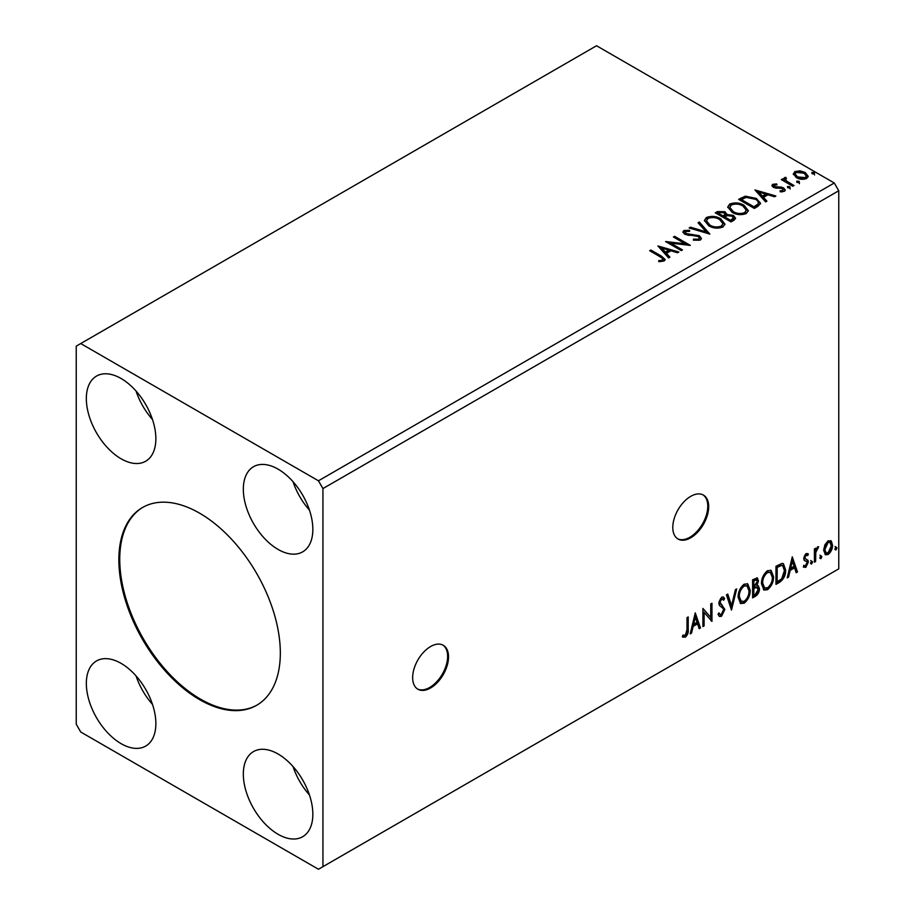 <?xml version="1.0" encoding="UTF-8"?>
<svg xmlns="http://www.w3.org/2000/svg" width="915" height="915" viewBox="0 0 915 915"><rect width="100%" height="100%" fill="white"/><g stroke="black" fill="none" stroke-linecap="round" stroke-linejoin="round"><path stroke-width="1.37" d="M430.588 687.977A25.368 14.651 120 0 0 447.161 665.617A25.368 14.651 120 0 0 443.272 645.281A25.368 14.651 120 0 0 430.588 646.539A25.368 14.651 120 0 0 414.015 668.899A25.368 14.651 120 0 0 417.903 689.235A25.368 14.651 120 0 0 430.588 687.977M417.457 688.961A25.368 14.651 120 0 0 429.695 687.462A25.368 14.651 120 0 0 446.143 665.502A25.368 14.651 120 0 0 442.814 645.041M690.745 537.78A25.368 14.651 120 0 0 707.318 515.419A25.368 14.651 120 0 0 703.429 495.084A25.368 14.651 120 0 0 690.745 496.342A25.368 14.651 120 0 0 674.161 518.702A25.368 14.651 120 0 0 678.049 539.038A25.368 14.651 120 0 0 690.745 537.78M677.615 538.763A25.368 14.651 120 0 0 689.841 537.265A25.368 14.651 120 0 0 706.288 515.305A25.368 14.651 120 0 0 702.972 494.843M199.596 513.178A114.181 65.926 -120 0 0 142.5 507.516A114.181 65.926 -120 0 0 125 599.016A114.181 65.926 -120 0 0 199.596 699.632A114.181 65.926 -120 0 0 256.68 705.282A114.181 65.926 -120 0 0 274.18 613.793A114.181 65.926 -120 0 0 199.596 513.178M142.957 507.265A114.181 65.926 -120 0 0 126.018 598.902A114.181 65.926 -120 0 0 200.488 699.117A114.181 65.926 -120 0 0 257.126 705.019M278.08 469.155A49.158 28.388 -120 0 0 253.501 466.719A49.158 28.388 -120 0 0 245.975 506.109A49.158 28.388 -120 0 0 278.08 549.435A49.158 28.388 -120 0 0 302.671 551.859A49.158 28.388 -120 0 0 310.196 512.469A49.158 28.388 -120 0 0 278.08 469.155M293.04 481.69A49.158 28.388 -120 0 0 309.464 510.147M121.1 458.792A49.158 28.388 60 0 1 88.984 415.467A49.158 28.388 60 0 1 96.521 376.076A49.158 28.388 60 0 1 121.1 378.513A49.158 28.388 60 0 1 153.217 421.838A49.158 28.388 60 0 1 145.679 461.229A49.158 28.388 60 0 1 121.1 458.792M152.485 419.505A49.158 28.388 60 0 1 136.049 391.048M121.1 663.375A49.158 28.388 -120 0 0 96.521 660.939A49.158 28.388 -120 0 0 88.984 700.33A49.158 28.388 -120 0 0 121.1 743.655A49.158 28.388 -120 0 0 145.679 746.091A49.158 28.388 -120 0 0 153.217 706.7A49.158 28.388 -120 0 0 121.1 663.375M136.049 675.911A49.158 28.388 -120 0 0 152.485 704.367M278.08 834.286A49.158 28.388 60 0 1 245.975 790.972A49.158 28.388 60 0 1 253.501 751.581A49.158 28.388 60 0 1 278.08 754.006A49.158 28.388 60 0 1 310.196 797.331A49.158 28.388 60 0 1 302.671 836.722A49.158 28.388 60 0 1 278.08 834.286M309.464 795.009A49.158 28.388 60 0 1 293.04 766.541M76.242 346.144L76.242 724.234L80.726 732L318.454 869.25L322.938 866.665L322.938 488.576L838.758 190.766L834.274 183L596.546 45.75L76.242 346.144M695.251 612.867L700.49 627.964L699.174 628.731L697.562 623.847L693.147 626.398L691.534 633.134L690.219 633.889L695.251 612.867M721.523 616.287L719.487 616.436L718 614.365L718.973 612.878L720.197 614.525L721.432 614.48L723.628 610.133L723.239 608.589L719.419 605.433L718.801 603.031L721.603 597.186L723.388 597.072L724.634 598.501L723.696 600.16L721.592 599.051L720.014 602.253L724.84 609.47L721.523 616.287L719.064 616.104M720.688 598.536L722.678 598.97L720.688 598.536L719.11 601.738L720.014 602.253M738.119 597.255C738.039 592.131 740.018 587.785 744.089 584.205L747.727 583.884L750.197 590.198C750.277 595.333 748.276 599.668 744.181 603.202L740.612 603.5L738.119 597.255M761.474 583.77C761.383 578.657 763.373 574.3 767.433 570.72L771.071 570.4L773.541 576.713C773.621 581.849 771.62 586.183 767.525 589.729L763.956 590.015L761.474 583.77M792.264 556.858L797.491 571.955L796.187 572.721L794.575 567.838L790.16 570.388L788.547 577.125L787.232 577.891L792.264 556.858M810.576 563.125L811.582 561.032L812.589 561.97L811.582 564.063L810.621 563.571M811.582 561.032L812.589 561.97L811.697 561.444L810.69 563.537M819.84 557.784L820.846 555.691L821.853 556.617L820.846 558.71L819.886 558.23M820.846 555.691L821.853 556.617L820.949 556.103L819.943 558.196M834.938 549.069L835.944 546.976L836.951 547.902L835.944 549.995L834.983 549.515M835.944 546.976L836.951 547.902L836.047 547.387L835.04 549.48M322.938 866.665L838.758 568.856L838.758 190.766M824.838 544.894L828.098 540.811L831.346 541.12L832.513 545.157C832.547 548.897 831.072 552.019 828.098 554.524L825.456 554.776L823.66 550.27L824.838 544.894M830.717 540.593L831.621 544.631L832.513 545.157M814.407 562.199L814.407 548.954L815.608 548.257L815.608 550.201L817.713 546.804L818.628 546.735L815.803 552.397L815.608 561.501L814.407 562.199M806.035 553.552L808.368 554.09L807.659 555.634L806.115 555.13L804.948 557.59L805.234 558.63L807.968 560.266L808.368 562.085L805.818 567.391L803.336 567.025L804.022 565.401L805.68 565.836L807.156 562.851L806.87 561.753L804.125 560.174L803.736 558.356L806.035 553.552M807.705 553.564L808.368 554.09L807.465 553.575L806.824 554.982M807.659 555.634L805.211 554.616L804.045 557.075L804.948 557.59M804.045 557.075L804.331 558.104L807.968 560.266L807.076 559.751L807.465 561.57L808.368 562.085M804.022 565.401L805.68 565.836M806.87 561.753L804.125 560.174M779.614 582.283L775.966 584.388L775.966 566.271L782.073 563.388L783.423 563.72L785.619 569.976C785.802 575.112 783.8 579.206 779.614 582.283L778.711 581.768L775.966 583.358M752.61 597.872L752.61 579.744L757.368 577.948L758.455 580.865L756.98 585.577L758.306 585.806L759.461 588.78C759.439 591.776 758.203 594.201 755.756 596.065L752.61 597.872M731.485 610.076L726.453 594.853L727.768 594.087L731.577 605.639L735.397 589.683L736.712 588.928L731.485 610.076M704.104 625.871L702.903 626.569L702.903 608.441L710.749 617.431L710.749 603.911L711.962 603.214L711.962 621.342L704.104 612.387L704.104 625.871L702.903 625.54M687.005 629.68L687.005 617.625L688.206 616.927L688.206 629.165C688.698 632.185 687.737 634.85 685.335 637.183L682.373 636.794L682.99 635.056L685.324 635.33L687.005 629.68M682.967 637.217L682.373 636.794M797.114 182.462L796.805 181.124L799.127 181.296L799.424 182.634L797.114 182.462L796.805 181.124L796.805 182.154L799.127 182.337L799.127 181.296L799.424 182.634M787.849 187.804L787.552 186.466L789.862 186.637L790.16 187.975L787.849 187.804L787.552 186.466L787.552 187.506L789.862 187.678L789.862 186.637L790.16 187.975M754.944 189.954L775.874 195.993L774.559 196.759L767.914 194.781L763.51 197.331L766.93 201.163L765.615 201.918L754.944 189.954M732.069 212.303L727.757 206.973L729.712 204.056C734.837 202.215 739.617 202.627 744.067 205.292L748.31 210.633L746.308 213.527C741.23 215.322 736.483 214.922 732.069 212.303M657.931 245.963L678.861 252.002L677.546 252.769L670.901 250.79L666.497 253.341L669.917 257.172L668.602 257.927L657.931 245.963M685.484 231.449L685.884 233.519L699.369 235.727L701.439 238.449L700.307 240.096L693.341 240.153L693.536 239.124L698.602 239.215L699.415 238.049L698.145 236.413L684.74 234.251L682.899 231.975L683.882 230.511L689.567 230.294L689.59 231.404L685.484 231.449L684.889 233.302M708.725 225.788L704.413 220.458L706.357 217.541C711.481 215.7 716.273 216.112 720.723 218.765L724.955 224.118L722.964 227.011C717.886 228.807 713.14 228.395 708.725 225.788M812.2 173.747L811.902 172.409L814.213 172.58L814.522 173.919L812.2 173.747L811.902 172.409L811.902 173.45L814.213 173.621L814.213 172.58L814.522 173.919M322.938 488.576L318.454 480.798L80.726 343.56M318.454 480.798L834.274 183M730.994 221.91L715.29 212.84L717.509 211.559L725.023 211.72L726.887 214.499L733.384 215.391L735.58 218.17L734.127 220.103L730.994 221.91M726.933 214.087L726.887 215.54L733.384 216.42L733.384 215.391M709.857 234.114L689.132 227.949L690.448 227.195L706.174 231.861L698.076 222.78L699.392 222.025L709.857 234.114M660.127 256.76L649.684 250.733L650.885 250.035L661.488 256.154L665.182 259.54L664.118 260.981L659.338 261.656L658.743 260.603L661.476 260.386L663.02 259.265L662.494 261.095L662.494 260.066C663.203 258.762 662.414 257.653 660.127 256.76M682.487 249.909L681.275 250.607L665.582 241.549L685.141 243.779L673.429 237.019L674.641 236.322L690.333 245.38L670.809 243.173L682.487 249.909M757.986 206.321L754.337 208.426L738.645 199.367L745.325 196.165L756.35 198.441L760.548 203.302L757.986 206.321M774.227 185.093L774.605 186.66L781.456 187.129L783.629 187.93L785.299 190.046L784.395 191.304L780.358 191.841L779.992 190.835L782.851 190.572L782.485 188.662L773.45 187.392L771.917 185.493L772.74 184.327L776.698 183.926L776.984 184.899L774.227 185.093L773.838 186.694M782.851 190.572L782.851 191.612L782.851 190.572M785.63 178.517L786.385 180.93L793.991 185.539L792.779 186.237L781.307 179.614L782.519 178.917L784.201 179.889L783.755 178.619L785.733 177.281L786.374 178.322L785.219 180.232M793.442 174.571L794.792 171.597L799.939 170.808L805.189 172.489L808.197 176.298L806.675 178.448C803.004 179.775 799.561 179.5 796.336 177.602L793.294 173.758M814.213 173.621L814.522 174.959M716.193 213.367L717.509 212.6L725.023 212.76L725.023 211.72M725.023 212.76L726.887 215.54M733.384 216.42L735.5 218.674M724.749 216.912L724.749 217.953L730.593 221.316L733.533 218.868L732.172 216.089L727.471 215.563L724.749 216.912L730.593 220.286L733.533 217.827M718.115 213.081L718.115 214.11L723.147 217.015L725.195 215.151L723.845 212.44L719.362 212.36L718.115 213.081L723.147 215.986L725.195 214.121M723.765 216.661L723.765 215.631M723.147 217.015L723.147 215.986M731.966 220.526L731.966 219.486M730.593 221.316L730.593 220.286M704.458 220.995L706.357 217.541M706.357 218.571C711.481 216.729 716.273 217.141 720.723 219.806L720.723 218.765M720.723 219.806L724.92 224.621M706.471 220.801L709.926 226.119C713.437 228.212 717.234 228.556 721.306 227.137L722.953 223.649L719.51 219.463C715.976 217.358 712.144 217.015 708.027 218.433L706.471 220.801L709.926 225.079C713.437 227.183 717.234 227.515 721.306 226.108L722.953 223.649M721.306 227.137L721.306 226.108M709.926 226.119L709.926 225.079M690.31 228.304L690.448 227.195M690.448 228.224L706.174 232.902L706.174 231.861M698.694 223.466L699.392 222.025M699.392 223.066L709.022 233.863M693.524 240.188L693.536 239.124M693.536 240.153L698.602 240.245L698.602 239.215M698.602 240.245L699.415 238.049M682.99 232.502L683.882 230.511M683.882 231.552L689.567 231.335L689.567 230.294M685.484 232.49L685.884 233.519M685.884 234.549L688.64 235.304L688.64 234.263M688.64 235.304L691.694 235.338L691.694 234.309M691.694 235.338L699.369 236.756L699.369 235.727M699.369 236.756L701.37 238.941M650.576 251.248L650.885 250.035M650.885 251.065L665.079 260.043M658.743 261.633L661.476 261.427L661.476 260.386M661.476 261.427L662.494 261.095M658.972 247.13L677.683 252.689M669.3 257.527L666.497 254.37L666.497 253.341M661.82 248.091L661.82 249.132L665.399 253.146L668.774 251.19L668.774 250.161L661.82 248.091L665.399 252.105L668.774 250.161M665.399 253.146L665.399 252.105M667.47 242.635L685.141 244.808L685.141 243.779M674.332 237.534L674.641 236.322M674.641 237.351L688.48 245.346M681.595 250.436L670.809 244.202L670.809 243.173M727.802 207.511L729.712 204.056M729.712 205.097C734.837 203.256 739.617 203.668 744.067 206.321L744.067 205.292M744.067 206.321L748.264 211.148M729.815 207.328L733.27 212.635C736.781 214.739 740.578 215.071 744.661 213.664L746.297 210.164L742.854 205.989C739.32 203.873 735.5 203.542 731.371 204.96L729.815 207.328L733.27 211.605C736.781 213.698 740.578 214.041 744.661 212.623L746.297 210.164M744.661 213.664L744.661 212.623M733.27 212.635L733.27 211.605M739.537 199.882L745.325 197.205L745.325 196.165M745.325 197.205L756.35 199.47L756.35 198.441M756.35 199.47L760.491 203.828M758.066 204.994L758.066 203.953C758.718 202.066 757.746 200.465 755.138 199.127L746.171 197.388L741.459 199.596L753.937 206.801L758.066 203.953L758.066 204.994L755.241 207.087L755.241 206.058M741.459 199.596L741.459 200.637L753.937 207.842L755.241 207.087M753.937 207.842L753.937 206.801M755.984 191.121L774.685 196.679M766.312 201.517L763.51 198.361L763.51 197.331M758.832 192.081L758.832 193.122L762.412 197.137L765.786 195.181L765.786 194.152L758.832 192.081L762.412 196.096L765.786 194.152M762.412 197.137L762.412 196.096M772.031 186.031L772.74 184.327M772.74 185.368L774.799 184.899M776.698 184.876L776.698 183.926M774.227 186.134L774.605 187.701L774.605 186.66M774.605 187.701L775.931 188.135L775.931 187.095M775.931 188.135L781.456 188.17L781.456 187.129M781.456 188.17L783.629 188.959L783.629 187.93M783.629 188.959L785.184 190.526M781.57 191.933L782.851 191.612M789.862 187.678L790.16 189.016M782.211 180.129L782.519 178.917M782.519 179.946L784.201 180.93L784.201 179.889M783.858 179.191L784.418 177.59M784.418 178.619L785.733 178.322L785.733 177.281M785.63 179.546L786.385 180.93M786.385 181.971L793.088 186.054M799.127 182.337L799.424 183.675M793.362 174.273L794.792 171.597M794.792 172.626L799.939 171.837L799.939 170.808M799.939 171.837L805.189 173.518L805.189 172.489M805.189 173.518L808.139 176.801M795.181 173.93L797.548 177.945L805.257 178.677L806.332 176.046L803.988 173.187L796.199 172.409L795.181 173.93L797.548 176.904L805.257 177.636L806.332 176.046M805.257 178.677L805.257 177.636M797.548 177.945L797.548 176.904M835.04 546.461L836.047 547.387M831.621 544.631C831.655 548.371 830.18 551.505 827.194 554.01L828.098 554.524M827.194 554.01L825.033 554.456M829.905 542.321L827.194 541.932L823.969 549.057L825.284 552.523L828.086 552.9L831.312 545.866L829.905 542.321L828.086 542.446L824.873 549.583L826.176 553.037M827.194 541.932L828.086 542.446M823.969 549.057L824.873 549.583M819.943 555.176L820.949 556.103M814.716 548.771L815.608 550.201M817.484 546.964L817.152 547.959L818.056 548.474M817.152 547.959L817.518 548.554M815.334 550.041L814.899 551.871L815.803 552.397M814.899 551.871L814.716 560.987L815.608 561.501M810.69 560.518L811.697 561.444M806.756 555.119L805.211 554.616M804.331 558.104L805.543 558.779M807.465 561.57L804.926 566.865L805.818 567.391M804.926 566.865L803.462 567.174M804.399 560.518L805.589 561.135M792.058 557.704L796.599 571.44L797.491 571.955M796.599 571.44L795.89 571.852M790.16 570.388L789.268 569.862L793.671 567.323L794.575 567.838M789.268 569.862L787.655 576.61L788.547 577.125M792.356 561.169L791.464 560.655L789.782 567.712L790.674 568.226L794.048 566.282L792.356 561.169L790.674 568.226M782.966 563.514L784.727 569.462L785.619 569.976M784.727 569.462C784.91 574.586 782.897 578.692 778.711 581.768M782.691 565.722L780.541 564.955L776.275 566.911L776.275 581.322L777.167 581.837L781.696 578.76L784.418 570.674L782.691 565.722L781.433 565.47L777.167 567.426L777.167 581.837M776.275 566.911L777.167 567.426M780.541 564.955L781.433 565.47M770.613 570.194L772.649 576.198L773.541 576.713M772.649 576.198C772.729 581.334 770.716 585.669 766.633 589.214L767.525 589.729M766.633 589.214L763.522 589.718M770.373 572.378L766.587 572.035C763.304 574.929 761.703 578.44 761.783 582.558L763.773 587.579L767.491 587.888C770.796 585.04 772.42 581.551 772.34 577.411L770.373 572.378L767.491 572.55C764.208 575.455 762.607 578.955 762.675 583.072L764.665 588.105M766.587 572.035L767.491 572.55M761.783 582.558L762.675 583.072M756.865 577.788L758.455 580.865M757.551 580.35L756.888 583.61M756.087 585.062L756.98 585.577M757.803 585.623L759.461 588.78M758.558 588.254C758.546 591.262 757.311 593.686 754.852 595.539L755.756 596.065M754.852 595.539L752.61 596.832M755.458 586.812L757.426 587.453L755.458 586.812L752.931 588.059L752.931 594.796L753.823 595.31L755.207 594.521L758.249 589.477L756.35 587.327L753.823 588.574L753.823 595.31M756.636 579.881L755.733 579.355L752.931 580.385L752.931 586.195L753.823 586.721L757.243 581.597L756.636 579.881L753.823 580.911L753.823 586.721M754.177 579.664L755.069 580.179M752.931 580.385L753.823 580.911M752.931 588.059L753.823 588.574M747.269 583.667L749.305 589.683L750.197 590.198M749.305 589.683C749.374 594.807 747.372 599.142 743.277 602.688L744.181 603.202M743.277 602.688L740.178 603.191M747.029 585.863L743.243 585.52C739.961 588.414 738.359 591.913 738.439 596.031L740.418 601.063L744.135 601.372C747.452 598.524 749.065 595.024 748.996 590.884L747.029 585.863L744.135 586.035C740.864 588.928 739.263 592.44 739.331 596.546L741.322 601.578M743.243 585.52L744.135 586.035M738.439 596.031L739.331 596.546M727.15 594.441L730.685 605.124L731.577 605.639M735.534 589.603L730.994 608.589M718.641 613.382L720.197 614.525M722.919 596.889L724.634 598.501M723.742 597.987L723.022 599.256M719.11 601.738L720.734 604.175M719.842 603.66L722.232 605.124M721.329 604.609L724.84 609.47M723.948 608.944L720.631 615.772M702.903 608.555L710.749 617.431M711.058 603.74L711.058 620.747M711.184 620.896L711.962 621.342M703.212 625.357L703.212 611.872L704.104 612.387M695.045 613.713L699.586 627.45L700.49 627.964M699.586 627.45L698.888 627.862M693.147 626.398L692.255 625.871L696.658 623.332L697.562 623.847M692.255 625.871L690.642 632.62L691.534 633.134M695.354 617.179L694.451 616.664L692.769 623.721L693.662 624.236L697.047 622.292L695.354 617.179L693.662 624.236M687.314 617.442L687.314 628.651C687.794 631.659 686.833 634.335 684.443 636.657L685.335 637.183M684.443 636.657L682.487 636.886M717.509 212.6L717.509 211.559M661.488 257.184L661.488 256.154M741.013 199.035L741.013 197.995M778.322 188.113L778.322 187.083M790.137 184.35L790.137 183.309M814.716 556.537L815.608 557.052M777.064 566.454L777.956 566.968M753.537 587.705L754.429 588.219M687.314 628.651L688.206 629.165M807.099 555.142L806.207 554.627M805.623 558.974L804.72 558.447M804.56 565.87L803.656 565.356M806.55 561.49L805.658 560.975"/></g></svg>
